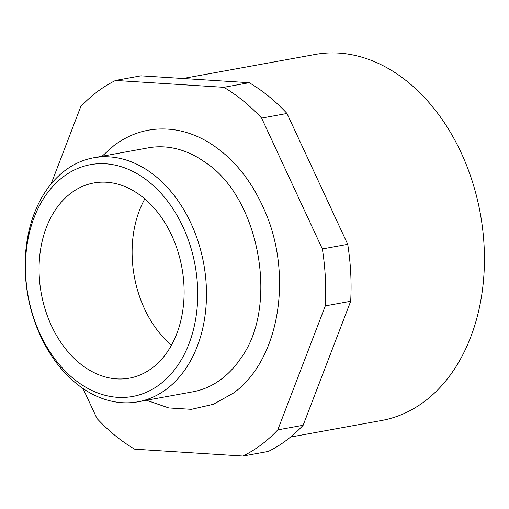 <?xml version="1.0" encoding="UTF-8"?>
<svg xmlns="http://www.w3.org/2000/svg" width="509" height="509" viewBox="0 0 509 509"><rect width="100%" height="100%" fill="white"/><g stroke="black" fill="none" stroke-linecap="round" stroke-linejoin="round"><path stroke-width="0.76" d="M93.624 157.79L148.399 147.826A124.005 89.361 79.7 0 1 205.413 162.498C259.444 197.549 279.212 306.157 240.98 358.012A124.005 89.361 79.7 0 1 221.339 379.135A124.005 89.361 79.7 0 1 192.79 391.822L138.015 401.792A124.005 89.361 79.7 0 1 40.669 336.277A124.005 89.361 79.7 0 1 93.624 157.79A124.005 89.361 79.7 0 1 190.964 223.305A124.005 89.361 79.7 0 1 138.015 401.792M182.979 226.893A117.802 84.888 -100.3 0 0 63.383 176.712A117.802 84.888 -100.3 0 0 40.198 334.222A117.802 84.888 -100.3 0 0 159.794 384.403A117.802 84.888 -100.3 0 0 182.979 226.893M183.043 78.501L315.141 54.469A186.001 134.039 79.7 0 1 461.154 152.738A186.001 134.039 79.7 0 1 381.725 420.472L290.544 437.059M171.425 345.293A99.204 71.489 79.7 0 1 144.518 308.823A99.204 71.489 79.7 0 1 144.798 198.898M171.705 235.368A99.204 71.489 79.7 0 1 129.343 378.162A99.204 71.489 79.7 0 1 51.473 325.747A99.204 71.489 79.7 0 1 93.834 182.96A99.204 71.489 79.7 0 1 171.705 235.368M83.043 388.545L96.907 418.404A200.266 144.314 79.7 0 0 134.675 449.18L242.946 456.045L268.326 451.432A200.266 144.314 79.7 0 0 303.141 425.257L350.676 301.271A200.266 144.314 79.7 0 0 347.723 244.326L286.987 113.475A200.266 144.314 79.7 0 0 249.219 82.7L140.942 75.835L115.568 80.447L223.839 87.319A200.266 144.314 79.7 0 1 261.607 118.094L286.987 113.475M303.141 425.257L277.768 429.876A200.266 144.314 79.7 0 1 242.946 456.045M277.768 429.876L325.302 305.89L350.676 301.271M347.723 244.326L322.35 248.939A200.266 144.314 79.7 0 1 325.302 305.89M322.35 248.939L261.607 118.094M51.11 183.946L80.753 106.623A200.266 144.314 79.7 0 1 115.568 80.447M249.219 82.7L223.839 87.319M102.061 156.257L114.131 145.396C132.754 131.659 153.304 126.531 175.79 130.011C186.612 131.825 197.091 135.668 207.227 141.54C231.57 156.091 250.485 178.608 263.986 209.078C293.394 273.721 279.995 359.844 233.389 393.101L213.366 404.292L191.429 409.331L168.74 407.938L146.452 400.252"/></g></svg>
